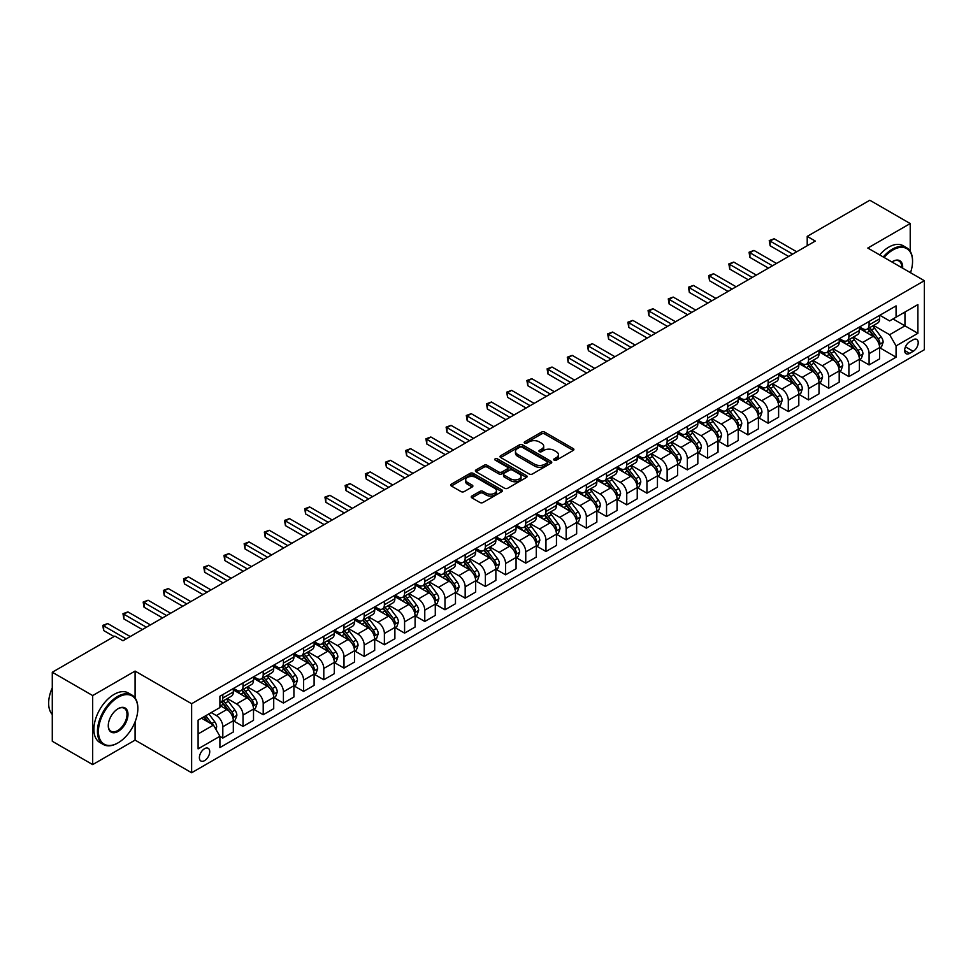 <?xml version="1.0" encoding="UTF-8"?>
<svg xmlns="http://www.w3.org/2000/svg" width="973" height="973" viewBox="0 0 973 973"><rect width="100%" height="100%" fill="white"/><g stroke="black" fill="none" stroke-linecap="round" stroke-linejoin="round"><path stroke-width="1.46" d="M554.16 460.156A1.569 0.912 0 0 0 556.386 460.156L573.231 450.426A2.238 1.289 0 0 0 573.888 449.502A2.238 1.289 0 0 0 573.231 448.589L544.685 432.109A2.238 1.289 0 0 0 541.511 432.109L524.666 441.839A1.569 0.912 0 0 0 524.204 442.484A1.569 0.912 0 0 0 524.666 443.116A1.569 0.912 0 0 0 526.88 443.116L529.069 441.864A7.176 4.147 0 0 1 539.212 441.864L541.596 443.238A7.176 4.147 0 0 1 543.7 446.169A7.176 4.147 0 0 1 541.596 449.1L539.407 450.353A1.569 0.912 0 0 0 538.957 450.998A1.569 0.912 0 0 0 539.407 451.642A1.569 0.912 0 0 0 541.633 451.642L543.81 450.377A7.176 4.147 0 0 1 553.965 450.377L556.337 451.752A7.176 4.147 0 0 1 558.441 454.683A7.176 4.147 0 0 1 556.337 457.614L554.16 458.867A1.569 0.912 0 0 0 553.698 459.511A1.569 0.912 0 0 0 554.16 460.156L554.16 458.867M204.561 760.631A7.31 4.22 120 0 0 209.341 754.184A7.31 4.22 120 0 0 208.222 748.322A7.31 4.22 120 0 0 204.561 748.687A7.31 4.22 120 0 0 199.781 755.133A7.31 4.22 120 0 0 200.912 760.995A7.31 4.22 120 0 0 204.561 760.631M471.893 496.023A2.238 1.289 0 0 0 471.236 496.935A2.238 1.289 0 0 0 471.893 497.848L479.908 502.482A2.238 1.289 0 0 0 483.07 502.482L501.788 491.669A2.238 1.289 0 0 0 502.445 490.757A2.238 1.289 0 0 0 501.788 489.845L473.243 473.365A2.238 1.289 0 0 0 470.068 473.365L451.35 484.165A2.238 1.289 0 0 0 450.694 485.077A2.238 1.289 0 0 0 451.35 485.989L461.032 491.584A2.238 1.289 0 0 0 464.206 491.584L472.209 486.95A2.238 1.289 0 0 0 472.866 486.038A2.238 1.289 0 0 0 472.209 485.126L467.417 482.353A5.996 3.466 0 0 1 465.653 479.908A5.996 3.466 0 0 1 469.363 476.709A5.996 3.466 0 0 1 475.894 477.451L494.685 488.312A5.996 3.466 0 0 1 496.449 490.757A5.996 3.466 0 0 1 492.739 493.956A5.996 3.466 0 0 1 486.208 493.202L483.07 491.401A2.238 1.289 0 0 0 479.908 491.401L471.893 496.023L471.893 497.848L479.908 493.262L479.908 491.401M135.089 671.078L92.678 695.561L52.287 672.246L52.287 741.268L92.678 764.596L135.089 740.112L191.632 772.757L191.632 703.722L135.089 671.078L135.089 697.957M910.217 251.277L910.217 223.559L867.807 248.054L924.35 280.698L191.632 703.722M910.217 223.559L869.826 200.243L807.213 236.39L807.213 245.719M52.287 672.246L114.887 636.099L122.975 640.757L815.289 241.061L807.213 236.39M529.227 473.997A2.238 1.289 0 0 0 532.401 473.997L551.107 463.197A2.238 1.289 0 0 0 551.764 462.284A2.238 1.289 0 0 0 551.107 461.36L522.562 444.88A2.238 1.289 0 0 0 519.387 444.88L500.681 455.692A2.238 1.289 0 0 0 500.025 456.605A2.238 1.289 0 0 0 500.681 457.517L529.227 473.997M495.829 460.497A1.569 0.912 0 0 1 497.422 460.716L497.422 458.842L526.454 475.602A2.238 1.289 0 0 1 527.111 476.515A2.238 1.289 0 0 1 526.454 477.439L507.736 488.239A2.238 1.289 0 0 1 504.561 488.239L476.016 471.759L484.031 467.162L484.031 465.301L476.016 469.923A2.238 1.289 0 0 0 475.359 470.847A2.238 1.289 0 0 0 476.016 471.759L476.016 469.923M484.031 467.162A2.238 1.289 0 0 1 487.193 467.162L487.193 465.301A2.238 1.289 0 0 0 484.031 465.301M487.193 465.301L498.772 471.99A2.238 1.289 0 0 0 501.946 471.99L507.261 468.913A2.238 1.289 0 0 0 507.918 468.001A2.238 1.289 0 0 0 507.261 467.089L495.208 460.132A1.569 0.912 0 0 1 494.746 459.487A1.569 0.912 0 0 1 495.719 458.648A1.569 0.912 0 0 1 497.422 458.842M913.197 339.747L909.646 341.803A7.079 4.087 120 0 0 905.024 348.042A7.079 4.087 120 0 0 906.106 353.722A7.079 4.087 120 0 0 909.646 353.369L913.197 351.314A7.079 4.087 120 0 0 917.831 345.074A7.079 4.087 120 0 0 916.748 339.395A7.079 4.087 120 0 0 913.197 339.747M191.632 772.757L924.35 349.733L924.35 280.698M879.835 315.264L889.614 320.908L896.072 317.174L896.072 305.887L219.91 696.267L219.91 707.553L198.103 720.142L198.103 748.869L219.91 736.281L219.91 747.568L896.072 357.188L896.072 345.901L889.614 334.712L873.547 325.432M896.072 317.174L917.892 304.573L917.892 333.313L896.072 345.901M92.678 695.561L92.678 764.596M893.007 318.949L904.963 325.846L904.963 312.041L917.892 304.573M889.614 334.712L904.963 325.846L917.892 333.313M198.103 733.946L213.452 725.092L201.496 718.183M219.91 736.379L222.817 738.057L222.817 726.77A9.134 5.279 -120 0 0 216.359 715.569L211.19 712.589M222.817 738.057L233.325 731.988L233.325 720.701A9.134 5.279 -120 0 0 226.855 709.512L219.91 705.498M233.569 720.932L243.019 726.393L243.019 715.106A9.134 5.279 -120 0 0 236.548 703.917L227.281 698.553M243.019 726.393L253.515 720.336L253.515 709.049A9.134 5.279 -120 0 0 247.057 697.848L233.325 689.918M253.758 709.281L263.209 714.729L263.209 703.443A9.134 5.279 -120 0 0 256.75 692.253L247.47 686.902M263.209 714.729L273.717 708.672L273.717 697.386A9.134 5.279 -120 0 0 267.247 686.196L253.515 678.266M273.96 697.617L283.411 703.078L283.411 691.791A9.134 5.279 -120 0 0 276.94 680.589L267.672 675.238M283.411 703.078L293.907 697.009L293.907 685.722A9.134 5.279 -120 0 0 287.449 674.532L273.717 666.602M294.15 685.953L303.6 691.414L303.6 680.127A9.134 5.279 -120 0 0 297.142 668.938L287.862 663.574M303.6 691.414L314.109 685.357L314.109 674.07A9.134 5.279 -120 0 0 307.638 662.868L293.907 654.938M314.352 674.301L323.802 679.75L323.802 668.463A9.134 5.279 -120 0 0 317.344 657.274L308.064 651.922M323.802 679.75L334.298 673.693L334.298 662.406A9.134 5.279 -120 0 0 327.84 651.205L314.109 643.287M334.542 662.637L343.992 668.098L343.992 656.811A9.134 5.279 -120 0 0 337.534 645.61L328.254 640.258M343.992 668.098L354.5 662.029L354.5 650.742A9.134 5.279 -120 0 0 348.03 639.553L334.298 631.623M354.744 650.973L364.194 656.434L364.194 645.148A9.134 5.279 -120 0 0 357.736 633.958L348.456 628.594M364.194 656.434L374.69 650.365L374.69 639.079A9.134 5.279 -120 0 0 368.232 627.889L354.5 619.959M374.933 639.322L384.384 644.771L384.384 633.484A9.134 5.279 -120 0 0 377.925 622.294L368.645 616.931M384.384 644.771L394.892 638.714L394.892 627.427A9.134 5.279 -120 0 0 388.434 616.225L374.69 608.295M395.135 627.658L404.586 633.119L404.586 621.832A9.134 5.279 -120 0 0 398.127 610.63L388.847 605.279M404.586 633.119L415.082 627.05L415.082 615.763A9.134 5.279 -120 0 0 408.624 604.574L394.892 596.644M415.325 615.994L424.775 621.455L424.775 610.168A9.134 5.279 -120 0 0 418.317 598.979L409.037 593.615M424.775 621.455L435.284 615.386L435.284 604.099A9.134 5.279 -120 0 0 428.825 592.91L415.082 584.98M435.527 604.342L444.977 609.791L444.977 598.504A9.134 5.279 -120 0 0 438.519 587.315L429.239 581.951M444.977 609.791L455.473 603.734L455.473 592.448A9.134 5.279 -120 0 0 449.015 581.246L435.284 573.316M455.717 592.679L465.167 598.14L465.167 586.853A9.134 5.279 -120 0 0 458.709 575.651L449.429 570.3M465.167 598.14L475.675 592.071L475.675 580.784A9.134 5.279 -120 0 0 469.217 569.594L455.473 561.664M475.919 581.015L485.369 586.476L485.369 575.189A9.134 5.279 -120 0 0 478.911 563.987L469.631 558.636M485.369 586.476L495.865 580.407L495.865 569.12A9.134 5.279 -120 0 0 489.407 557.93L475.675 550M496.108 569.351L505.571 574.812L505.571 563.525A9.134 5.279 -120 0 0 499.1 552.336L489.82 546.972M505.571 574.812L516.067 568.755L516.067 557.468A9.134 5.279 -120 0 0 509.609 546.267L495.865 538.337M516.31 557.699L525.761 563.148L525.761 551.861A9.134 5.279 -120 0 0 519.302 540.672L510.022 535.32M525.761 563.148L536.269 557.091L536.269 545.804A9.134 5.279 -120 0 0 529.799 534.615L516.067 526.685M536.5 546.035L545.962 551.496L545.962 540.21A9.134 5.279 -120 0 0 539.492 529.008L530.212 523.656M545.962 551.496L556.459 545.427L556.459 534.141A9.134 5.279 -120 0 0 550 522.951L536.269 515.021M556.702 534.372L566.152 539.833L566.152 528.546A9.134 5.279 -120 0 0 559.694 517.356L550.414 511.993M566.152 539.833L576.661 533.776L576.661 522.489A9.134 5.279 -120 0 0 570.19 511.287L556.459 503.357M576.892 522.72L586.354 528.169L586.354 516.882A9.134 5.279 -120 0 0 579.884 505.692L570.604 500.341M586.354 528.169L596.85 522.112L596.85 510.825A9.134 5.279 -120 0 0 590.392 499.623L576.661 491.706M597.094 511.056L606.544 516.517L606.544 505.23A9.134 5.279 -120 0 0 600.086 494.029L590.806 488.677M606.544 516.517L617.052 510.448L617.052 499.161A9.134 5.279 -120 0 0 610.582 487.972L596.85 480.042M617.296 499.392L626.746 504.853L626.746 493.566A9.134 5.279 -120 0 0 620.275 482.377L610.995 477.013M626.746 504.853L637.242 498.784L637.242 487.497A9.134 5.279 -120 0 0 630.784 476.308L617.052 468.378M637.485 487.741L646.936 493.189L646.936 481.903A9.134 5.279 -120 0 0 640.477 470.713L631.197 465.349M646.936 493.189L657.444 487.132L657.444 475.846A9.134 5.279 -120 0 0 650.973 464.644L637.242 456.726M657.687 476.077L667.137 481.538L667.137 470.251A9.134 5.279 -120 0 0 660.667 459.049L651.387 453.698M667.137 481.538L677.634 475.469L677.634 464.182A9.134 5.279 -120 0 0 671.175 452.992L657.444 445.062M677.877 464.413L687.327 469.874L687.327 458.587A9.134 5.279 -120 0 0 680.869 447.398L671.589 442.034M687.327 469.874L697.836 463.805L697.836 452.518A9.134 5.279 -120 0 0 691.365 441.328L677.634 433.399M698.079 452.761L707.529 458.21L707.529 446.923A9.134 5.279 -120 0 0 701.059 435.734L691.779 430.37M707.529 458.21L718.025 452.153L718.025 440.866A9.134 5.279 -120 0 0 711.567 429.665L697.836 421.735M718.269 441.097L727.719 446.558L727.719 435.272A9.134 5.279 -120 0 0 721.261 424.07L711.981 418.718M727.719 446.558L738.227 440.489L738.227 429.202A9.134 5.279 -120 0 0 731.757 418.013L718.025 410.083M738.471 429.434L747.921 434.895L747.921 423.608A9.134 5.279 -120 0 0 741.45 412.406L732.17 407.055M747.921 434.895L758.417 428.825L758.417 417.539A9.134 5.279 -120 0 0 751.959 406.349L738.227 398.419M758.66 417.782L768.111 423.231L768.111 411.944A9.134 5.279 -120 0 0 761.652 400.754L752.372 395.391M768.111 423.231L778.619 417.174L778.619 405.887A9.134 5.279 -120 0 0 772.148 394.685L758.417 386.755M778.862 406.118L788.312 411.567L788.312 400.28A9.134 5.279 -120 0 0 781.842 389.091L772.562 383.739M788.312 411.567L798.809 405.51L798.809 394.223A9.134 5.279 -120 0 0 792.35 383.034L778.619 375.104M799.052 394.454L808.502 399.915L808.502 388.628A9.134 5.279 -120 0 0 802.044 377.427L792.764 372.075M808.502 399.915L819.011 393.846L819.011 382.559A9.134 5.279 -120 0 0 812.54 371.37L798.809 363.44M819.254 382.79L828.704 388.251L828.704 376.965A9.134 5.279 -120 0 0 822.234 365.775L812.954 360.411M828.704 388.251L839.2 382.194L839.2 370.908A9.134 5.279 -120 0 0 832.742 359.706L819.011 351.776M839.444 371.139L848.894 376.587L848.894 365.301A9.134 5.279 -120 0 0 842.436 354.111L833.156 348.76M848.894 376.587L859.402 370.531L859.402 359.244A9.134 5.279 -120 0 0 852.932 348.054L839.2 340.124M859.645 359.475L869.096 364.936L869.096 353.649A9.134 5.279 -120 0 0 862.625 342.447L853.357 337.096M869.096 364.936L879.592 358.867L879.592 347.58A9.134 5.279 -120 0 0 873.134 336.39L859.402 328.46M859.645 326.916L862.625 328.643A9.134 5.279 -120 0 0 867.198 329.093A9.134 5.279 -120 0 0 869.096 324.909L869.096 321.467M839.444 338.58L842.436 340.307A9.134 5.279 -120 0 0 847.009 340.757A9.134 5.279 -120 0 0 848.894 336.573L848.894 333.119M819.254 350.244L822.234 351.971A9.134 5.279 -120 0 0 826.807 352.421A9.134 5.279 -120 0 0 828.704 348.237L828.704 344.783M799.052 361.895L802.044 363.622A9.134 5.279 -120 0 0 806.617 364.084A9.134 5.279 -120 0 0 808.502 359.901L808.502 356.446M778.862 373.559L781.842 375.286A9.134 5.279 -120 0 0 786.415 375.736A9.134 5.279 -120 0 0 788.312 371.552L788.312 368.098M758.66 385.223L761.652 386.95A9.134 5.279 -120 0 0 766.225 387.4A9.134 5.279 -120 0 0 768.111 383.216L768.111 379.762M738.471 396.875L741.45 398.602A9.134 5.279 -120 0 0 746.023 399.064A9.134 5.279 -120 0 0 747.921 394.88L747.921 391.426M718.269 408.538L721.261 410.265A9.134 5.279 -120 0 0 725.834 410.715A9.134 5.279 -120 0 0 727.719 406.532L727.719 403.077M698.079 420.202L701.059 421.929A9.134 5.279 -120 0 0 705.632 422.379A9.134 5.279 -120 0 0 707.529 418.195L707.529 414.741M677.877 431.866L680.869 433.581A9.134 5.279 -120 0 0 685.442 434.043A9.134 5.279 -120 0 0 687.327 429.859L687.327 426.405M657.687 443.518L660.667 445.245A9.134 5.279 -120 0 0 665.24 445.695A9.134 5.279 -120 0 0 667.137 441.511L667.137 438.069M637.485 455.182L640.477 456.909A9.134 5.279 -120 0 0 645.05 457.359A9.134 5.279 -120 0 0 646.936 453.175L646.936 449.721M617.283 466.845L620.275 468.572A9.134 5.279 -120 0 0 624.848 469.022A9.134 5.279 -120 0 0 626.746 464.839L626.746 461.384M597.094 478.497L600.086 480.224A9.134 5.279 -120 0 0 604.647 480.674A9.134 5.279 -120 0 0 606.544 476.49L606.544 473.048M576.892 490.161L579.884 491.888A9.134 5.279 -120 0 0 584.457 492.338A9.134 5.279 -120 0 0 586.354 488.154L586.354 484.7M556.702 501.825L559.694 503.552A9.134 5.279 -120 0 0 564.255 504.002A9.134 5.279 -120 0 0 566.152 499.818L566.152 496.364M536.5 513.476L539.492 515.204A9.134 5.279 -120 0 0 544.065 515.666A9.134 5.279 -120 0 0 545.962 511.47L545.962 508.028M516.31 525.14L519.302 526.867A9.134 5.279 -120 0 0 523.863 527.317A9.134 5.279 -120 0 0 525.761 523.133L525.761 519.679M496.108 536.804L499.1 538.531A9.134 5.279 -120 0 0 503.673 538.981A9.134 5.279 -120 0 0 505.571 534.797L505.571 531.343M475.919 548.456L478.911 550.183A9.134 5.279 -120 0 0 483.472 550.645A9.134 5.279 -120 0 0 485.369 546.461L485.369 543.007M455.717 560.12L458.709 561.847A9.134 5.279 -120 0 0 463.282 562.297A9.134 5.279 -120 0 0 465.167 558.113L465.167 554.659M435.527 571.783L438.519 573.511A9.134 5.279 -120 0 0 443.08 573.961A9.134 5.279 -120 0 0 444.977 569.777L444.977 566.322M415.325 583.447L418.317 585.162A9.134 5.279 -120 0 0 422.89 585.624A9.134 5.279 -120 0 0 424.775 581.44L424.775 577.986M395.135 595.099L398.127 596.826A9.134 5.279 -120 0 0 402.688 597.276A9.134 5.279 -120 0 0 404.586 593.092L404.586 589.65M374.933 606.763L377.925 608.49A9.134 5.279 -120 0 0 382.498 608.94A9.134 5.279 -120 0 0 384.384 604.756L384.384 601.302M354.744 618.427L357.736 620.154A9.134 5.279 -120 0 0 362.297 620.604A9.134 5.279 -120 0 0 364.194 616.42L364.194 612.966M334.542 630.078L337.534 631.805A9.134 5.279 -120 0 0 342.107 632.255A9.134 5.279 -120 0 0 343.992 628.072L343.992 624.63M314.352 641.742L317.344 643.469A9.134 5.279 -120 0 0 321.905 643.919A9.134 5.279 -120 0 0 323.802 639.735L323.802 636.281M294.15 653.406L297.142 655.133A9.134 5.279 -120 0 0 301.715 655.583A9.134 5.279 -120 0 0 303.6 651.399L303.6 647.945M273.96 665.058L276.94 666.785A9.134 5.279 -120 0 0 281.513 667.235A9.134 5.279 -120 0 0 283.411 663.051L283.411 659.609M253.758 676.721L256.75 678.449A9.134 5.279 -120 0 0 261.323 678.899A9.134 5.279 -120 0 0 263.209 674.715L263.209 671.261M233.569 688.385L236.548 690.112A9.134 5.279 -120 0 0 241.122 690.562A9.134 5.279 -120 0 0 243.019 686.379L243.019 682.924M879.835 347.811L896.072 357.188M867.198 329.093L877.707 323.036A9.134 5.279 -120 0 0 879.592 318.852L879.592 315.398M847.009 340.757L857.505 334.7A9.134 5.279 -120 0 0 859.402 330.516L859.402 327.062M826.807 352.421L837.315 346.352A9.134 5.279 -120 0 0 839.2 342.168L839.2 338.726M806.617 364.084L817.113 358.015A9.134 5.279 -120 0 0 819.011 353.831L819.011 350.377M786.415 375.736L796.923 369.679A9.134 5.279 -120 0 0 798.809 365.495L798.809 362.041M766.225 387.4L776.722 381.331A9.134 5.279 -120 0 0 778.619 377.147L778.619 373.705M746.023 399.064L756.532 392.995A9.134 5.279 -120 0 0 758.417 388.811L758.417 385.357M725.834 410.715L736.33 404.659A9.134 5.279 -120 0 0 738.227 400.475L738.227 397.02M705.632 422.379L716.14 416.31A9.134 5.279 -120 0 0 718.025 412.126L718.025 408.684M685.442 434.043L695.938 427.974A9.134 5.279 -120 0 0 697.836 423.79L697.836 420.336M665.24 445.695L675.736 439.638A9.134 5.279 -120 0 0 677.634 435.454L677.634 432M645.05 457.359L655.547 451.302A9.134 5.279 -120 0 0 657.444 447.118L657.444 443.664M624.848 469.022L635.345 462.953A9.134 5.279 -120 0 0 637.242 458.769L637.242 455.315M604.647 480.674L615.155 474.617A9.134 5.279 -120 0 0 617.052 470.433L617.052 466.979M584.457 492.338L594.953 486.281A9.134 5.279 -120 0 0 596.85 482.097L596.85 478.643M564.255 504.002L574.763 497.933A9.134 5.279 -120 0 0 576.661 493.749L576.661 490.307M544.065 515.666L554.561 509.597A9.134 5.279 -120 0 0 556.459 505.413L556.459 501.959M523.863 527.317L534.372 521.26A9.134 5.279 -120 0 0 536.269 517.077L536.269 513.622M503.673 538.981L514.17 532.912A9.134 5.279 -120 0 0 516.067 528.728L516.067 525.286M483.472 550.645L493.98 544.576A9.134 5.279 -120 0 0 495.865 540.392L495.865 536.938M463.282 562.297L473.778 556.24A9.134 5.279 -120 0 0 475.675 552.056L475.675 548.602M443.08 573.961L453.588 567.891A9.134 5.279 -120 0 0 455.473 563.708L455.473 560.266M422.89 585.624L433.386 579.555A9.134 5.279 -120 0 0 435.284 575.371L435.284 571.917M402.688 597.276L413.197 591.219A9.134 5.279 -120 0 0 415.082 587.035L415.082 583.581M382.498 608.94L392.995 602.883A9.134 5.279 -120 0 0 394.892 598.699L394.892 595.245M362.297 620.604L372.805 614.535A9.134 5.279 -120 0 0 374.69 610.351L374.69 606.897M342.107 632.255L352.603 626.198A9.134 5.279 -120 0 0 354.5 622.015L354.5 618.56M321.905 643.919L332.413 637.862A9.134 5.279 -120 0 0 334.298 633.678L334.298 630.224M301.715 655.583L312.211 649.514A9.134 5.279 -120 0 0 314.109 645.33L314.109 641.876M281.513 667.235L292.022 661.178A9.134 5.279 -120 0 0 293.907 656.994L293.907 653.54M261.323 678.899L271.82 672.842A9.134 5.279 -120 0 0 273.717 668.658L273.717 665.204M241.122 690.562L251.63 684.493A9.134 5.279 -120 0 0 253.515 680.309L253.515 676.867M219.91 702.591A9.134 5.279 -120 0 0 220.932 702.226L231.428 696.157A9.134 5.279 -120 0 0 233.325 691.973L233.325 688.519M220.932 702.226A9.134 5.279 -120 0 0 222.817 698.042L222.817 694.588M213.452 725.092L219.91 736.281M135.089 740.112L135.089 721.844M554.792 460.375L556.337 459.475A7.176 4.147 0 0 0 558.441 456.544L558.441 454.683M543.7 446.169L543.7 448.03A7.176 4.147 0 0 1 541.596 450.961L540.039 451.861M573.231 448.589L573.231 450.426L544.685 433.982A2.238 1.289 0 0 0 541.511 433.982L525.286 443.347M551.107 461.36L551.107 463.197L522.562 446.753A2.238 1.289 0 0 0 519.387 446.753L500.706 457.541M547.142 462.917A1.569 0.912 0 0 0 547.604 462.284A1.569 0.912 0 0 0 547.142 461.64L522.087 447.179A1.569 0.912 0 0 0 519.862 447.179L517.563 448.504A7.176 4.147 0 0 0 515.471 451.436A7.176 4.147 0 0 0 517.563 454.355L534.7 464.255A7.176 4.147 0 0 0 544.844 464.255L547.142 462.917L547.142 464.79A1.569 0.912 0 0 0 547.604 464.145L547.604 462.284M515.471 451.436L515.471 453.296A7.176 4.147 0 0 0 517.563 456.228L517.563 454.355M547.142 464.79L544.844 466.116A7.176 4.147 0 0 1 534.7 466.116L517.563 456.228M487.193 467.162L498.772 473.851A2.238 1.289 0 0 0 501.946 473.851L507.261 470.786A2.238 1.289 0 0 0 507.918 469.874L507.918 468.001M497.422 460.716L526.417 477.451M510.789 478.923A5.996 3.466 0 0 0 517.32 479.677A5.996 3.466 0 0 0 521.029 476.478A5.996 3.466 0 0 0 519.278 474.021L512.649 470.202A2.238 1.289 0 0 0 509.475 470.202L504.172 473.267A2.238 1.289 0 0 0 503.515 474.179A2.238 1.289 0 0 0 504.172 475.104L510.789 478.923L510.789 480.784A5.996 3.466 0 0 0 517.32 481.538A5.996 3.466 0 0 0 521.029 478.339L521.029 476.478M503.515 474.179L503.515 476.052A2.238 1.289 0 0 0 504.172 476.965L504.172 475.104M510.789 480.784L504.172 476.965M496.449 490.757L496.449 492.618A5.996 3.466 0 0 1 492.739 495.816A5.996 3.466 0 0 1 486.208 495.075L483.07 493.262A2.238 1.289 0 0 0 479.908 493.262M465.653 479.908L465.653 481.769A5.996 3.466 0 0 0 467.417 484.226L467.417 482.353M472.185 486.974L467.417 484.226M501.788 489.845L501.788 491.669L473.243 475.225A2.238 1.289 0 0 0 470.068 475.225L451.387 486.014M879.592 347.957L881.538 346.838L883.143 342.168A6.057 3.491 -120 0 0 881.222 337.011L874.618 328.205A17.478 10.095 -120 0 0 872.708 325.919M866.14 332.352A17.478 10.095 -120 0 0 862.565 328.606M879.045 344.247L879.884 342.435A6.057 3.491 -120 0 0 878.145 338.786L871.54 329.981A17.478 10.095 -120 0 0 869.643 327.694M868.013 328.631A14.51 8.38 60 0 1 870.397 331.343L875.98 338.799M867.697 328.813A17.478 10.095 60 0 1 869.607 331.1L873.997 336.95M792.667 254.111L770.13 241.097L774.167 238.774L796.717 251.788M788.629 256.446L770.13 245.768L770.13 241.097L769.242 240.586L774.167 238.774M770.13 245.768L769.242 240.586M859.402 359.621L861.336 358.502L862.954 353.831A6.057 3.491 -120 0 0 861.02 348.675L854.416 339.869A17.478 10.095 -120 0 0 852.506 337.582M845.951 344.016A17.478 10.095 -120 0 0 842.363 340.27M858.843 355.911L859.682 354.087A6.057 3.491 -120 0 0 857.955 350.45L851.351 341.632A17.478 10.095 -120 0 0 849.441 339.346M847.811 340.295A14.51 8.38 60 0 1 850.195 342.995L855.79 350.45M847.507 340.465A17.478 10.095 60 0 1 849.417 342.751L853.795 348.614M839.2 371.272L841.146 370.154L842.752 365.495A6.057 3.491 -120 0 0 840.83 360.338L834.226 351.521A17.478 10.095 -120 0 0 832.316 349.234M825.749 355.668A17.478 10.095 -120 0 0 822.173 351.922M838.653 367.563L839.492 365.751A6.057 3.491 -120 0 0 837.753 362.102L831.149 353.296A17.478 10.095 -120 0 0 829.251 351.01M827.622 351.946A14.51 8.38 60 0 1 830.005 354.659L835.588 362.114M827.305 352.129A17.478 10.095 60 0 1 829.215 354.415L833.606 360.278M819.011 382.936L820.944 381.817L822.562 377.147A6.057 3.491 -120 0 0 820.628 371.99L814.024 363.184A17.478 10.095 -120 0 0 812.114 360.898M805.559 367.332A17.478 10.095 -120 0 0 801.971 363.586M818.451 379.227L819.29 377.415A6.057 3.491 -120 0 0 817.563 373.766L810.959 364.96A17.478 10.095 -120 0 0 809.05 362.674M807.42 363.61A14.51 8.38 60 0 1 809.804 366.322L815.386 373.778M807.116 363.793A17.478 10.095 60 0 1 809.013 366.079L813.404 371.929M772.477 265.775L749.94 252.761L753.978 250.426L776.515 263.44M768.439 268.11L749.94 257.431L749.94 252.761L749.052 252.25L753.978 250.426M749.94 257.431L749.052 252.25M752.275 277.439L729.738 264.425L733.776 262.09L756.313 275.104M748.237 279.762L729.738 269.083L729.738 264.425L728.85 263.914L733.776 262.09M729.738 269.083L728.85 263.914M732.085 289.09L709.548 276.077L713.586 273.754L736.123 286.767M728.047 291.426L709.548 280.747L709.548 276.077L708.66 275.566L713.586 273.754M709.548 280.747L708.66 275.566M798.809 394.6L800.755 393.481L802.36 388.811A6.057 3.491 -120 0 0 800.438 383.654L793.834 374.848A17.478 10.095 -120 0 0 791.925 372.562M785.357 378.996A17.478 10.095 -120 0 0 781.781 375.25M798.261 390.891L799.101 389.066A6.057 3.491 -120 0 0 797.361 385.43L790.757 376.612A17.478 10.095 -120 0 0 788.86 374.337M787.23 375.274A14.51 8.38 60 0 1 789.614 377.974L795.196 385.442M786.914 375.456A17.478 10.095 60 0 1 788.823 377.731L793.214 383.593M711.883 300.754L689.346 287.74L693.384 285.405L715.921 298.419M707.845 303.089L689.346 292.411L689.346 287.74L688.458 287.23L693.384 285.405M689.346 292.411L688.458 287.23M910.497 272.708A27.876 16.091 120 0 0 912.552 261.396A27.876 16.091 120 0 0 892.849 250.012A27.876 16.091 120 0 0 884.08 257.444M883.229 256.957A28.558 16.492 -60 0 1 892.363 249.173A28.558 16.492 -60 0 1 906.641 247.75A28.558 16.492 -60 0 1 912.552 260.837A28.558 16.492 -60 0 1 912.552 261.117M891.913 261.98A13.938 8.052 -60 0 1 892.849 261.396L892.849 261.396A13.938 8.052 -60 0 1 902.652 268.171M879.677 254.902A28.558 16.492 -60 0 1 888.799 247.118A28.558 16.492 -60 0 1 903.09 245.707L906.641 247.75M901.716 267.636A13.257 7.65 120 0 0 898.991 261.019A13.257 7.65 120 0 0 892.594 261.53M117.636 743.092L118.122 742.813A27.876 16.091 120 0 0 137.838 708.672A27.876 16.091 120 0 0 118.122 697.288A27.876 16.091 120 0 0 98.419 731.428A27.876 16.091 120 0 0 118.122 742.813L117.636 743.092A28.558 16.492 -60 0 1 103.357 744.503A28.558 16.492 -60 0 1 98.978 721.625A28.558 16.492 -60 0 1 117.636 696.449A28.558 16.492 -60 0 1 131.914 695.038A28.558 16.492 -60 0 1 137.838 708.113A28.558 16.492 -60 0 1 137.838 708.393M118.122 731.428A13.938 8.052 -60 0 1 108.271 725.736A13.938 8.052 -60 0 1 118.122 708.672L118.122 708.672A13.938 8.052 -60 0 1 127.986 714.364A13.938 8.052 -60 0 1 118.122 731.428M108.271 725.457A13.257 7.65 120 0 0 111.019 731.246A13.257 7.65 120 0 0 117.636 730.589A13.257 7.65 120 0 0 126.295 718.913A13.257 7.65 120 0 0 124.264 708.295A13.257 7.65 120 0 0 117.879 708.818M103.357 744.503L99.805 742.46A28.558 16.492 -60 0 1 95.427 719.57A28.558 16.492 -60 0 1 114.084 694.394A28.558 16.492 -60 0 1 128.363 692.983L131.914 695.038M52.287 714.51A28.558 16.492 -60 0 1 52.287 687.814M778.619 406.252L780.553 405.133L782.17 400.475A6.057 3.491 -120 0 0 780.237 395.318L773.632 386.5A17.478 10.095 -120 0 0 771.723 384.213M765.167 390.647A17.478 10.095 -120 0 0 761.579 386.913M778.059 402.542L778.899 400.73A6.057 3.491 -120 0 0 777.172 397.093L770.567 388.276A17.478 10.095 -120 0 0 768.658 385.989M767.028 386.926A14.51 8.38 60 0 1 769.412 389.638L774.995 397.093M766.724 387.108A17.478 10.095 60 0 1 768.621 389.395L773.012 395.257M691.694 312.418L669.156 299.404L673.194 297.069L695.731 310.083M687.656 314.741L669.156 304.062L669.156 299.404L668.269 298.893L673.194 297.069M669.156 304.062L668.269 298.893M758.417 417.916L760.363 416.797L761.968 412.126A6.057 3.491 -120 0 0 760.047 406.982L753.443 398.164A17.478 10.095 -120 0 0 751.533 395.877M744.965 402.311A17.478 10.095 -120 0 0 741.39 398.565M757.87 414.206L758.709 412.394A6.057 3.491 -120 0 0 756.97 408.745L750.365 399.939A17.478 10.095 -120 0 0 748.468 397.653M746.838 398.589A14.51 8.38 60 0 1 749.222 401.302L754.805 408.757M746.522 398.772A17.478 10.095 60 0 1 748.432 401.058L752.822 406.909M671.492 324.07L648.955 311.068L652.992 308.733L675.53 321.747M667.454 326.405L648.955 315.726L648.955 311.068L648.067 310.545L652.992 308.733M648.955 315.726L648.067 310.545M738.227 429.579L740.161 428.461L741.779 423.79A6.057 3.491 -120 0 0 739.845 418.633L733.241 409.828A17.478 10.095 -120 0 0 731.331 407.541M724.776 413.975A17.478 10.095 -120 0 0 721.188 410.229M737.668 425.87L738.507 424.046A6.057 3.491 -120 0 0 736.78 420.409L730.176 411.591A17.478 10.095 -120 0 0 728.266 409.317M726.636 410.253A14.51 8.38 60 0 1 729.02 412.953L734.603 420.421M726.332 410.436A17.478 10.095 60 0 1 728.23 412.71L732.62 418.572M651.302 335.734L628.765 322.72L632.803 320.385L655.34 333.398M647.264 338.069L628.765 327.39L628.765 322.72L627.877 322.209L632.803 320.385M628.765 327.39L627.877 322.209M718.025 441.231L719.971 440.112L721.577 435.454A6.057 3.491 -120 0 0 719.643 430.297L713.051 421.479A17.478 10.095 -120 0 0 711.141 419.205M704.574 425.639A17.478 10.095 -120 0 0 700.998 421.893M717.478 437.522L718.317 435.709A6.057 3.491 -120 0 0 716.578 432.073L709.974 423.255A17.478 10.095 -120 0 0 708.064 420.968M706.447 421.905A14.51 8.38 60 0 1 708.831 424.617L714.413 432.073M706.13 422.087A17.478 10.095 60 0 1 708.04 424.374L712.431 430.236M631.1 347.397L608.563 334.384L612.601 332.048L635.138 345.062M627.062 349.733L608.563 339.042L608.563 334.384L607.675 333.873L612.601 332.048M608.563 339.042L607.675 333.873M697.836 452.895L699.769 451.776L701.387 447.118A6.057 3.491 -120 0 0 699.453 441.961L692.849 433.143A17.478 10.095 -120 0 0 690.939 430.857M684.384 437.291A17.478 10.095 -120 0 0 680.796 433.544M697.276 449.185L698.115 447.373A6.057 3.491 -120 0 0 696.388 443.724L689.784 434.919A17.478 10.095 -120 0 0 687.875 432.632M686.245 433.569A14.51 8.38 60 0 1 688.629 436.281L694.211 443.737M685.941 433.751A17.478 10.095 60 0 1 687.838 436.038L692.229 441.888M610.91 359.049L588.373 346.047L592.411 343.712L614.948 356.726M606.872 361.384L588.373 350.706L588.373 346.047L587.485 345.524L592.411 343.712M588.373 350.706L587.485 345.524M677.634 464.559L679.58 463.44L681.185 458.769A6.057 3.491 -120 0 0 679.251 453.613L672.659 444.807A17.478 10.095 -120 0 0 670.75 442.52M664.182 448.954A17.478 10.095 -120 0 0 660.606 445.208M677.086 460.849L677.926 459.025A6.057 3.491 -120 0 0 676.186 455.388L669.582 446.571A17.478 10.095 -120 0 0 667.673 444.296M666.055 445.233A14.51 8.38 60 0 1 668.439 447.933L674.021 455.4M665.739 445.415A17.478 10.095 60 0 1 667.648 447.689L672.039 453.552M590.708 370.713L568.171 357.699L572.209 355.376L594.746 368.378M586.67 373.048L568.171 362.37L568.171 357.699L567.283 357.188L572.209 355.376M568.171 362.37L567.283 357.188M657.444 476.211L659.378 475.092L660.995 470.433A6.057 3.491 -120 0 0 659.062 465.276L652.457 456.459A17.478 10.095 -120 0 0 650.548 454.184M643.992 460.618A17.478 10.095 -120 0 0 640.404 456.872M656.884 472.513L657.724 470.689A6.057 3.491 -120 0 0 655.997 467.052L649.392 458.234A17.478 10.095 -120 0 0 647.483 455.948M645.853 456.896A14.51 8.38 60 0 1 648.237 459.597L653.82 467.052M645.549 457.067A17.478 10.095 60 0 1 647.446 459.353L651.837 465.216M570.519 382.377L547.981 369.363L552.019 367.028L574.557 380.042M566.481 384.712L547.981 374.021L547.981 369.363L547.094 368.852L552.019 367.028M547.981 374.021L547.094 368.852M637.242 487.874L639.188 486.755L640.793 482.097A6.057 3.491 -120 0 0 638.86 476.94L632.268 468.122A17.478 10.095 -120 0 0 630.358 465.836M623.79 472.27A17.478 10.095 -120 0 0 620.215 468.524M636.695 484.165L637.534 482.353A6.057 3.491 -120 0 0 635.795 478.704L629.19 469.898A17.478 10.095 -120 0 0 627.281 467.612M625.663 468.548A14.51 8.38 60 0 1 628.047 471.26L633.63 478.716M625.347 468.731A17.478 10.095 60 0 1 627.257 471.017L631.647 476.879M550.317 394.041L527.78 381.027L531.817 378.692L554.355 391.705M546.279 396.364L527.78 385.685L527.78 381.027L526.892 380.504L531.817 378.692M527.78 385.685L526.892 380.504M617.052 499.538L618.986 498.419L620.604 493.749A6.057 3.491 -120 0 0 618.67 488.592L612.066 479.786A17.478 10.095 -120 0 0 610.156 477.5M603.588 483.934A17.478 10.095 -120 0 0 600.013 480.188M616.493 495.829L617.332 494.016A6.057 3.491 -120 0 0 615.605 490.368L609.001 481.562A17.478 10.095 -120 0 0 607.091 479.275M605.461 480.212A14.51 8.38 60 0 1 607.845 482.924L613.428 490.38M605.145 480.394A17.478 10.095 60 0 1 607.055 482.681L611.445 488.531M530.127 405.692L507.59 392.678L511.628 390.355L534.165 403.369M526.089 408.028L507.59 397.349L507.59 392.678L506.702 392.168L511.628 390.355M507.59 397.349L506.702 392.168M596.85 511.202L598.784 510.071L600.402 505.413A6.057 3.491 -120 0 0 598.468 500.256L591.876 491.438A17.478 10.095 -120 0 0 589.966 489.164M583.399 495.598A17.478 10.095 -120 0 0 579.823 491.851M596.303 507.492L597.13 505.668A6.057 3.491 -120 0 0 595.403 502.032L588.799 493.214A17.478 10.095 -120 0 0 586.889 490.927M585.272 491.876A14.51 8.38 60 0 1 587.643 494.576L593.238 502.032M584.955 492.046A17.478 10.095 60 0 1 586.865 494.333L591.256 500.195M509.925 417.356L487.388 404.342L491.426 402.007L513.963 415.021M505.887 419.691L487.388 409.013L487.388 404.342L486.5 403.831L491.426 402.007M487.388 409.013L486.5 403.831M576.661 522.854L578.594 521.735L580.212 517.077A6.057 3.491 -120 0 0 578.278 511.92L571.674 503.102A17.478 10.095 -120 0 0 569.764 500.815M563.197 507.249A17.478 10.095 -120 0 0 559.621 503.503M576.101 519.144L576.94 517.332A6.057 3.491 -120 0 0 575.201 513.683L568.609 504.878A17.478 10.095 -120 0 0 566.7 502.591M565.07 503.528A14.51 8.38 60 0 1 567.454 506.24L573.036 513.695M564.754 503.71A17.478 10.095 60 0 1 566.663 505.996L571.054 511.859M489.735 429.02L467.198 416.006L471.236 413.671L493.773 426.685M485.697 431.343L467.198 420.664L467.198 416.006L466.298 415.495L471.236 413.671M467.198 420.664L466.298 415.495M556.459 534.518L558.393 533.399L560.01 528.728A6.057 3.491 -120 0 0 558.076 523.571L551.484 514.766A17.478 10.095 -120 0 0 549.575 512.479M543.007 518.913A17.478 10.095 -120 0 0 539.431 515.167M555.911 530.808L556.738 528.996A6.057 3.491 -120 0 0 555.011 525.347L548.407 516.541A17.478 10.095 -120 0 0 546.498 514.255M544.88 515.191A14.51 8.38 60 0 1 547.252 517.904L552.846 525.359M544.564 515.374A17.478 10.095 60 0 1 546.473 517.66L550.864 523.51M469.533 440.672L446.996 427.658L451.034 425.335L473.571 438.349M465.495 443.007L446.996 432.328L446.996 427.658L446.108 427.147L451.034 425.335M446.996 432.328L446.108 427.147M536.269 546.181L538.203 545.062L539.82 540.392A6.057 3.491 -120 0 0 537.887 535.235L531.282 526.429A17.478 10.095 -120 0 0 529.373 524.143M522.805 530.577A17.478 10.095 -120 0 0 519.229 526.831M535.709 542.472L536.549 540.647A6.057 3.491 -120 0 0 534.809 537.011L528.217 528.193A17.478 10.095 -120 0 0 526.308 525.907M524.678 526.855A14.51 8.38 60 0 1 527.062 529.555L532.645 537.011M524.362 527.038A17.478 10.095 60 0 1 526.271 529.312L530.662 535.174M449.344 452.336L426.806 439.322L430.844 436.986L453.382 450M445.306 454.671L426.806 443.992L426.806 439.322L425.906 438.811L430.844 436.986M426.806 443.992L425.906 438.811M516.067 557.833L518.001 556.714L519.618 552.056A6.057 3.491 -120 0 0 517.685 546.899L511.093 538.081A17.478 10.095 -120 0 0 509.183 535.795M502.615 542.229A17.478 10.095 -120 0 0 499.04 538.495M515.52 554.124L516.347 552.311A6.057 3.491 -120 0 0 514.62 548.675L508.015 539.857A17.478 10.095 -120 0 0 506.106 537.57M504.488 538.507A14.51 8.38 60 0 1 506.86 541.219L512.455 548.675M504.172 538.689A17.478 10.095 60 0 1 506.082 540.976L510.472 546.838M429.142 463.999L406.605 450.986L410.642 448.65L433.18 461.664M425.104 466.322L406.605 455.644L406.605 450.986L405.717 450.475L410.642 448.65M406.605 455.644L405.717 450.475M495.865 569.497L497.811 568.378L499.429 563.708A6.057 3.491 -120 0 0 497.495 558.563L490.891 549.745A17.478 10.095 -120 0 0 488.981 547.458M482.413 553.892A17.478 10.095 -120 0 0 478.838 550.146M495.318 565.787L496.157 563.975A6.057 3.491 -120 0 0 494.418 560.326L487.826 551.521A17.478 10.095 -120 0 0 485.916 549.234M484.286 550.171A14.51 8.38 60 0 1 486.67 552.883L492.253 560.339M483.97 550.353A17.478 10.095 60 0 1 485.88 552.64L490.27 558.49M408.952 475.651L386.403 462.637L390.453 460.314L412.99 473.328M404.902 477.986L386.403 467.308L386.403 462.637L385.515 462.126L390.453 460.314M386.403 467.308L385.515 462.126M475.675 581.161L477.609 580.042L479.227 575.371A6.057 3.491 -120 0 0 477.293 570.214L470.701 561.409A17.478 10.095 -120 0 0 468.791 559.122M462.224 565.556A17.478 10.095 -120 0 0 458.648 561.81M475.128 577.451L475.955 575.627A6.057 3.491 -120 0 0 474.228 571.99L467.624 563.172A17.478 10.095 -120 0 0 465.714 560.898M464.097 561.835A14.51 8.38 60 0 1 466.468 564.535L472.063 572.002M463.78 562.017A17.478 10.095 60 0 1 465.69 564.291L470.081 570.154M388.75 487.315L366.213 474.301L370.251 471.966L392.788 484.98M384.712 489.65L366.213 478.971L366.213 474.301L365.325 473.79L370.251 471.966M366.213 478.971L365.325 473.79M455.473 592.812L457.419 591.693L459.037 587.035A6.057 3.491 -120 0 0 457.103 581.878L450.499 573.061A17.478 10.095 -120 0 0 448.589 570.786M442.022 577.22A17.478 10.095 -120 0 0 438.446 573.474M454.926 589.103L455.765 587.291A6.057 3.491 -120 0 0 454.026 583.654L447.434 574.836A17.478 10.095 -120 0 0 445.525 572.55M443.895 573.486A14.51 8.38 60 0 1 446.279 576.198L451.861 583.654M443.579 573.669A17.478 10.095 60 0 1 445.488 575.955L449.879 581.818M368.56 498.979L346.011 485.965L350.061 483.63L372.598 496.644M364.51 501.314L346.011 490.623L346.011 485.965L345.123 485.454L350.061 483.63M346.011 490.623L345.123 485.454M435.284 604.476L437.218 603.357L438.835 598.699A6.057 3.491 -120 0 0 436.901 593.542L430.297 584.724A17.478 10.095 -120 0 0 428.4 582.438M421.832 588.872A17.478 10.095 -120 0 0 418.256 585.126M434.736 600.767L435.563 598.954A6.057 3.491 -120 0 0 433.836 595.306L427.232 586.5A17.478 10.095 -120 0 0 425.323 584.214M423.705 585.15A14.51 8.38 60 0 1 426.077 587.862L431.671 595.318M423.389 585.332A17.478 10.095 60 0 1 425.298 587.619L429.689 593.469M348.358 510.63L325.821 497.629L329.859 495.293L352.396 508.307M344.32 512.966L325.821 502.287L325.821 497.629L324.933 497.106L329.859 495.293M325.821 502.287L324.933 497.106M415.082 616.14L417.028 615.021L418.645 610.351A6.057 3.491 -120 0 0 416.712 605.194L410.107 596.388A17.478 10.095 -120 0 0 408.198 594.102M401.63 600.536A17.478 10.095 -120 0 0 398.054 596.79M414.534 612.431L415.374 610.606A6.057 3.491 -120 0 0 413.634 606.97L407.042 598.152A17.478 10.095 -120 0 0 405.133 595.877M403.503 596.814A14.51 8.38 60 0 1 405.887 599.514L411.47 606.982M403.187 596.996A17.478 10.095 60 0 1 405.096 599.271L409.487 605.133M328.169 522.294L305.619 509.28L309.669 506.957L332.207 519.959M324.118 524.629L305.619 513.951L305.619 509.28L304.731 508.77L309.669 506.957M305.619 513.951L304.731 508.77M394.892 627.792L396.826 626.673L398.444 622.015A6.057 3.491 -120 0 0 396.51 616.858L389.905 608.04A17.478 10.095 -120 0 0 388.008 605.765M381.44 612.199A17.478 10.095 -120 0 0 377.865 608.453M394.345 624.094L395.172 622.27A6.057 3.491 -120 0 0 393.445 618.633L386.84 609.816A17.478 10.095 -120 0 0 384.931 607.529M383.301 608.478A14.51 8.38 60 0 1 385.685 611.178L391.28 618.633M382.997 608.648A17.478 10.095 60 0 1 384.907 610.935L389.285 616.797M307.967 533.958L285.43 520.944L289.468 518.609L312.005 531.623M303.929 536.293L285.43 525.602L285.43 520.944L284.542 520.433L289.468 518.609M285.43 525.602L284.542 520.433M374.69 639.456L376.636 638.337L378.254 633.678A6.057 3.491 -120 0 0 376.32 628.522L369.716 619.704A17.478 10.095 -120 0 0 367.806 617.417M361.238 623.851A17.478 10.095 -120 0 0 357.663 620.105M374.143 635.746L374.982 633.934A6.057 3.491 -120 0 0 373.243 630.285L366.651 621.479A17.478 10.095 -120 0 0 364.741 619.193M363.111 620.129A14.51 8.38 60 0 1 365.495 622.842L371.078 630.297M362.795 620.312A17.478 10.095 60 0 1 364.705 622.598L369.095 628.461M287.777 545.622L265.228 532.608L269.266 530.273L291.815 543.287M283.727 547.945L265.228 537.266L265.228 532.608L264.34 532.085L269.266 530.273M265.228 537.266L264.34 532.085M354.5 651.119L356.434 650L358.052 645.33A6.057 3.491 -120 0 0 356.118 640.173L349.514 631.368A17.478 10.095 -120 0 0 347.616 629.081M341.049 635.515A17.478 10.095 -120 0 0 337.473 631.769M353.953 647.41L354.78 645.586A6.057 3.491 -120 0 0 353.053 641.949L346.449 633.131A17.478 10.095 -120 0 0 344.539 630.857M342.91 631.793A14.51 8.38 60 0 1 345.293 634.505L350.888 641.961M342.605 631.976A17.478 10.095 60 0 1 344.515 634.262L348.893 640.112M267.575 557.274L245.038 544.26L249.076 541.937L271.613 554.938M263.537 559.609L245.038 548.93L245.038 544.26L244.15 543.749L249.076 541.937M245.038 548.93L244.15 543.749M334.298 662.783L336.244 661.652L337.862 656.994A6.057 3.491 -120 0 0 335.928 651.837L329.324 643.019A17.478 10.095 -120 0 0 327.414 640.745M320.847 647.179A17.478 10.095 -120 0 0 317.271 643.433M333.751 659.074L334.59 657.249A6.057 3.491 -120 0 0 332.851 653.613L326.247 644.795A17.478 10.095 -120 0 0 324.35 642.508M322.72 643.457A14.51 8.38 60 0 1 325.104 646.157L330.686 653.613M322.404 643.627A17.478 10.095 60 0 1 324.313 645.914L328.704 651.776M247.373 568.937L224.836 555.924L228.874 553.588L251.423 566.602M243.335 571.273L224.836 560.582L224.836 555.924L223.948 555.413L228.874 553.588M224.836 560.582L223.948 555.413M314.109 674.435L316.043 673.316L317.66 668.658A6.057 3.491 -120 0 0 315.726 663.501L309.122 654.683A17.478 10.095 -120 0 0 307.225 652.396M300.657 658.83A17.478 10.095 -120 0 0 297.081 655.084M313.549 670.725L314.388 668.913A6.057 3.491 -120 0 0 312.661 665.264L306.057 656.459A17.478 10.095 -120 0 0 304.148 654.172M302.518 655.109A14.51 8.38 60 0 1 304.902 657.821L310.496 665.277M302.214 655.291A17.478 10.095 60 0 1 304.123 657.578L308.502 663.44M227.183 580.601L204.646 567.587L208.684 565.252L231.221 578.266M223.145 582.924L204.646 572.246L204.646 567.587L203.758 567.077L208.684 565.252M204.646 572.246L203.758 567.077M293.907 686.099L295.853 684.98L297.47 680.309A6.057 3.491 -120 0 0 295.537 675.153L288.932 666.347A17.478 10.095 -120 0 0 287.023 664.06M280.455 670.494A17.478 10.095 -120 0 0 276.879 666.748M293.36 682.389L294.199 680.577A6.057 3.491 -120 0 0 292.459 676.928L285.855 668.123A17.478 10.095 -120 0 0 283.958 665.836M282.328 666.773A14.51 8.38 60 0 1 284.712 669.485L290.295 676.94M282.012 666.955A17.478 10.095 60 0 1 283.921 669.242L288.312 675.092M206.981 592.253L184.444 579.239L188.482 576.916L211.032 589.93M202.943 594.588L184.444 583.909L184.444 579.239L183.556 578.728L188.482 576.916M184.444 583.909L183.556 578.728M273.717 697.763L275.651 696.644L277.269 691.973A6.057 3.491 -120 0 0 275.335 686.816L268.73 678.011A17.478 10.095 -120 0 0 266.833 675.724M260.265 682.158A17.478 10.095 -120 0 0 256.677 678.412M273.158 694.053L273.997 692.229A6.057 3.491 -120 0 0 272.27 688.592L265.665 679.774A17.478 10.095 -120 0 0 263.756 677.488M262.126 678.436A14.51 8.38 60 0 1 264.51 681.136L270.105 688.592M261.822 678.607A17.478 10.095 60 0 1 263.732 680.893L268.11 686.756M186.792 603.917L164.255 590.903L168.293 588.568L190.83 601.582M182.754 606.252L164.255 595.573L164.255 590.903L163.367 590.392L168.293 588.568M164.255 595.573L163.367 590.392M253.515 709.414L255.461 708.295L257.067 703.637A6.057 3.491 -120 0 0 255.145 698.48L248.541 689.662A17.478 10.095 -120 0 0 246.631 687.376M240.063 693.81A17.478 10.095 -120 0 0 236.488 690.064M252.968 705.705L253.807 703.893A6.057 3.491 -120 0 0 252.068 700.256L245.464 691.438A17.478 10.095 -120 0 0 243.566 689.152M241.936 690.088A14.51 8.38 60 0 1 244.32 692.8L249.903 700.256M241.62 690.271A17.478 10.095 60 0 1 243.53 692.557L247.92 698.419M166.59 615.581L144.053 602.567L148.091 600.232L170.64 613.245M162.552 617.904L144.053 607.225L144.053 602.567L143.165 602.056L148.091 600.232M144.053 607.225L143.165 602.056M233.325 721.078L235.259 719.959L236.877 715.289A6.057 3.491 -120 0 0 234.943 710.132L228.339 701.326A17.478 10.095 -120 0 0 226.429 699.04M232.766 717.369L233.605 715.556A6.057 3.491 -120 0 0 231.878 711.908L225.274 703.102A17.478 10.095 -120 0 0 223.364 700.815M221.735 701.752A14.51 8.38 60 0 1 224.118 704.464L229.713 711.92M221.43 701.934A17.478 10.095 60 0 1 223.328 704.221L227.718 710.071M146.4 627.232L123.863 614.218L127.901 611.895L150.438 624.909M142.362 629.567L123.863 618.889L123.863 614.218L122.975 613.708L127.901 611.895M123.863 618.889L122.975 613.708M215.872 729.288L216.675 726.953A6.057 3.491 -120 0 0 214.753 721.796L208.854 713.939M212.223 724.386A6.057 3.491 -120 0 0 211.676 723.571L205.79 715.702M204.269 716.578L208.502 722.234M203.844 716.821L207.444 721.613M126.198 638.896L103.661 625.882L107.699 623.547L130.236 636.561M114.084 636.561L103.661 630.553L103.661 625.882L102.773 625.371L107.699 623.547M103.661 630.553L102.773 625.371M216.359 715.569L226.855 709.512M236.548 703.917L247.057 697.848M256.75 692.253L267.247 686.196M276.94 680.589L287.449 674.532M297.142 668.938L307.638 662.868M317.344 657.274L327.84 651.205M337.534 645.61L348.03 639.553M357.736 633.958L368.232 627.889M377.925 622.294L388.434 616.225M398.127 610.63L408.624 604.574M418.317 598.979L428.825 592.91M438.519 587.315L449.015 581.246M458.709 575.651L469.217 569.594M478.911 563.987L489.407 557.93M499.1 552.336L509.609 546.267M519.302 540.672L529.799 534.615M539.492 529.008L550 522.951M559.694 517.356L570.19 511.287M579.884 505.692L590.392 499.623M600.086 494.029L610.582 487.972M620.275 482.377L630.784 476.308M640.477 470.713L650.973 464.644M660.667 459.049L671.175 452.992M680.869 447.398L691.365 441.328M701.059 435.734L711.567 429.665M721.261 424.07L731.757 418.013M741.45 412.406L751.959 406.349M761.652 400.754L772.148 394.685M781.842 389.091L792.35 383.034M802.044 377.427L812.54 371.37M822.234 365.775L832.742 359.706M842.436 354.111L852.932 348.054M862.625 342.447L873.134 336.39M869.096 324.909L879.592 318.852M869.096 353.649L879.592 347.58M848.894 365.301L859.402 359.244M848.894 336.573L859.402 330.516M828.704 376.965L839.2 370.908M828.704 348.237L839.2 342.168M808.502 388.628L819.011 382.559M808.502 359.901L819.011 353.831M788.312 400.28L798.809 394.223M788.312 371.552L798.809 365.495M768.111 411.944L778.619 405.887M768.111 383.216L778.619 377.147M747.921 423.608L758.417 417.539M747.921 394.88L758.417 388.811M727.719 435.272L738.227 429.202M727.719 406.532L738.227 400.475M707.529 446.923L718.025 440.866M707.529 418.195L718.025 412.126M687.327 458.587L697.836 452.518M687.327 429.859L697.836 423.79M667.137 470.251L677.634 464.182M667.137 441.511L677.634 435.454M646.936 481.903L657.444 475.846M646.936 453.175L657.444 447.118M626.746 493.566L637.242 487.497M626.746 464.839L637.242 458.769M606.544 505.23L617.052 499.161M606.544 476.49L617.052 470.433M586.354 516.882L596.85 510.825M586.354 488.154L596.85 482.097M566.152 528.546L576.661 522.489M566.152 499.818L576.661 493.749M545.962 540.21L556.459 534.141M545.962 511.47L556.459 505.413M525.761 551.861L536.269 545.804M525.761 523.133L536.269 517.077M505.571 563.525L516.067 557.468M505.571 534.797L516.067 528.728M485.369 575.189L495.865 569.12M485.369 546.461L495.865 540.392M465.167 586.853L475.675 580.784M465.167 558.113L475.675 552.056M444.977 598.504L455.473 592.448M444.977 569.777L455.473 563.708M424.775 610.168L435.284 604.099M424.775 581.44L435.284 575.371M404.586 621.832L415.082 615.763M404.586 593.092L415.082 587.035M384.384 633.484L394.892 627.427M384.384 604.756L394.892 598.699M364.194 645.148L374.69 639.079M364.194 616.42L374.69 610.351M343.992 656.811L354.5 650.742M343.992 628.072L354.5 622.015M323.802 668.463L334.298 662.406M323.802 639.735L334.298 633.678M303.6 680.127L314.109 674.07M303.6 651.399L314.109 645.33M283.411 691.791L293.907 685.722M283.411 663.051L293.907 656.994M263.209 703.443L273.717 697.386M263.209 674.715L273.717 668.658M243.019 715.106L253.515 709.049M243.019 686.379L253.515 680.309M222.817 726.77L233.325 720.701M222.817 698.042L233.325 691.973M905.449 346.838L913.197 351.314M904.635 350.475L909.646 353.369M556.337 459.475L556.337 457.614M539.407 451.642L539.407 450.353M541.596 450.961L541.596 449.1M524.666 443.116L524.666 441.839M541.511 433.982L541.511 432.109M544.685 433.982L544.685 432.109M500.681 457.517L500.681 455.692M519.387 446.753L519.387 444.88M522.562 446.753L522.562 444.88M534.7 466.116L534.7 464.255M544.844 466.116L544.844 464.255M498.772 473.851L498.772 471.99M501.946 473.851L501.946 471.99M507.261 470.786L507.261 468.913M526.454 477.439L526.454 475.602M483.07 493.262L483.07 491.401M486.208 495.075L486.208 493.202M472.209 486.95L472.209 485.126M451.35 485.989L451.35 484.165M470.068 475.225L470.068 473.365M473.243 475.225L473.243 473.365M879.142 344.576L883.107 342.289M871.54 329.981L874.618 328.205M866.785 332.73L869.607 331.1M878.145 338.786L881.222 337.011M877.67 341.158L879.884 342.435M858.952 356.24L862.917 353.953M851.351 341.632L854.416 339.869M846.595 344.381L849.417 342.751M857.955 350.45L861.02 348.675M857.468 352.81L859.682 354.087M838.75 367.903L842.715 365.605M831.149 353.296L834.226 351.521M826.393 356.045L829.215 354.415M837.753 362.102L840.83 360.338M837.279 364.474L839.492 365.751M818.561 379.555L822.526 377.269M810.959 364.96L814.024 363.184M806.191 367.709L809.013 366.079M817.563 373.766L820.628 371.99M817.077 376.137L819.29 377.415M798.359 391.219L802.324 388.932M790.757 376.612L793.834 374.848M786.002 379.361L788.823 377.731M797.361 385.43L800.438 383.654M796.887 387.789L799.101 389.066M778.169 402.883L782.134 400.584M770.567 388.276L773.632 386.5M765.8 391.024L768.621 389.395M777.172 397.093L780.237 395.318M776.685 399.453L778.899 400.73M757.967 414.534L761.932 412.248M750.365 399.939L753.443 398.164M745.61 402.688L748.432 401.058M756.97 408.745L760.047 406.982M756.495 411.117L758.709 412.394M737.765 426.198L741.742 423.912M730.176 411.591L733.241 409.828M725.408 414.34L728.23 412.71M736.78 420.409L739.845 418.633M736.293 422.769L738.507 424.046M717.575 437.862L721.54 435.563M709.974 423.255L713.051 421.479M705.218 426.004L708.04 424.374M716.578 432.073L719.643 430.297M716.104 434.432L718.317 435.709M697.373 449.514L701.351 447.227M689.784 434.919L692.849 433.143M685.016 437.668L687.838 436.038M696.388 443.724L699.453 441.961M695.902 446.096L698.115 447.373M677.184 461.178L681.149 458.891M669.582 446.571L672.659 444.807M664.827 449.319L667.648 447.689M676.186 455.388L679.251 453.613M675.712 457.748L677.926 459.025M656.982 472.842L660.959 470.555M649.392 458.234L652.457 456.459M644.625 460.983L647.446 459.353M655.997 467.052L659.062 465.276M655.51 469.412L657.724 470.689M636.792 484.505L640.757 482.207M629.19 469.898L632.268 468.122M624.435 472.647L627.257 471.017M635.795 478.704L638.86 476.94M635.32 481.076L637.534 482.353M616.59 496.157L620.567 493.87M609.001 481.562L612.066 479.786M604.233 484.299L607.055 482.681M615.605 490.368L618.67 488.592M615.118 492.727L617.332 494.016M596.4 507.821L600.365 505.534M588.799 493.214L591.876 491.438M584.043 495.962L586.865 494.333M595.403 502.032L598.468 500.256M594.929 504.391L597.13 505.668M576.198 519.485L580.163 517.186M568.609 504.878L571.674 503.102M563.841 507.626L566.663 505.996M575.201 513.683L578.278 511.92M574.727 516.055L576.94 517.332M556.009 531.136L559.974 528.85M548.407 516.541L551.484 514.766M543.652 519.29L546.473 517.66M555.011 525.347L558.076 523.571M554.537 527.719L556.738 528.996M535.807 542.8L539.772 540.514M528.217 528.193L531.282 526.429M523.45 530.942L526.271 529.312M534.809 537.011L537.887 535.235M534.335 539.37L536.549 540.647M515.617 554.464L519.582 552.165M508.015 539.857L511.093 538.081M503.26 542.606L506.082 540.976M514.62 548.675L517.685 546.899M514.133 551.034L516.347 552.311M495.415 566.116L499.38 563.829M487.826 551.521L490.891 549.745M483.058 554.269L485.88 552.64M494.418 560.326L497.495 558.563M493.943 562.698L496.157 563.975M475.225 577.78L479.19 575.493M467.624 563.172L470.701 561.409M462.868 565.921L465.69 564.291M474.228 571.99L477.293 570.214M473.742 574.35L475.955 575.627M455.023 589.443L458.988 587.145M447.434 574.836L450.499 573.061M442.666 577.585L445.488 575.955M454.026 583.654L457.103 581.878M453.552 586.014L455.765 587.291M434.834 601.095L438.799 598.809M427.232 586.5L430.297 584.724M422.477 589.249L425.298 587.619M433.836 595.306L436.901 593.542M433.35 597.677L435.563 598.954M414.632 612.759L418.597 610.472M407.042 598.152L410.107 596.388M402.275 600.9L405.096 599.271M413.634 606.97L416.712 605.194M413.16 609.329L415.374 610.606M394.442 624.423L398.407 622.136M386.84 609.816L389.905 608.04M382.085 612.564L384.907 610.935M393.445 618.633L396.51 616.858M392.958 620.993L395.172 622.27M374.24 636.074L378.205 633.788M366.651 621.479L369.716 619.704M361.883 624.228L364.705 622.598M373.243 630.285L376.32 628.522M372.768 632.657L374.982 633.934M354.05 647.738L358.015 645.452M346.449 633.131L349.514 631.368M341.693 635.88L344.515 634.262M353.053 641.949L356.118 640.173M352.567 644.308L354.78 645.586M333.848 659.402L337.813 657.116M326.247 644.795L329.324 643.019M321.491 647.544L324.313 645.914M332.851 653.613L335.928 651.837M332.377 655.972L334.59 657.249M313.659 671.066L317.624 668.767M306.057 656.459L309.122 654.683M301.302 659.207L304.123 657.578M312.661 665.264L315.726 663.501M312.175 667.636L314.388 668.913M293.457 682.718L297.422 680.431M285.855 668.123L288.932 666.347M281.1 670.871L283.921 669.242M292.459 676.928L295.537 675.153M291.985 679.3L294.199 680.577M273.267 694.381L277.232 692.095M265.665 679.774L268.73 678.011M260.91 682.523L263.732 680.893M272.27 688.592L275.335 686.816M271.783 690.952L273.997 692.229M253.065 706.045L257.03 703.747M245.464 691.438L248.541 689.662M240.708 694.187L243.53 692.557M252.068 700.256L255.145 698.48M251.593 702.615L253.807 703.893M232.875 717.697L236.84 715.41M225.274 703.102L228.339 701.326M220.518 705.851L223.328 704.221M231.878 711.908L234.943 710.132M231.392 714.279L233.605 715.556M215.106 727.962L216.638 727.074M211.676 723.571L214.753 721.796"/></g></svg>
